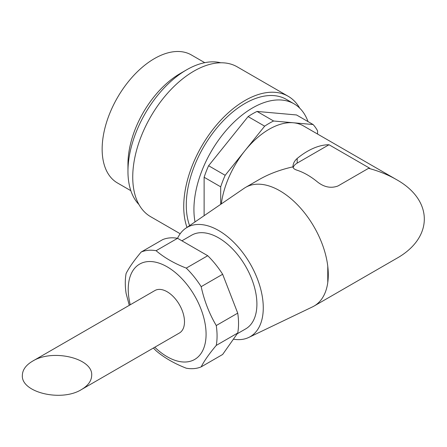 <?xml version="1.0" encoding="UTF-8"?>
<svg xmlns="http://www.w3.org/2000/svg" width="447" height="447" viewBox="0 0 447 447"><rect width="100%" height="100%" fill="white"/><g stroke="black" fill="none" stroke-linecap="round" stroke-linejoin="round"><path stroke-width="0.67" d="M130.842 190.696L117.455 182.963A73.911 42.672 -60 0 1 117.455 97.619A73.911 42.672 -60 0 1 191.366 54.947L204.754 62.675M221.31 203.921A68.503 39.548 -60 0 1 244.917 150.734A68.503 39.548 -60 0 1 293.355 122.769A68.503 39.548 -60 0 1 303.384 125.864L396.277 179.493C433.657 200.189 433.657 237.899 396.277 258.595L314.096 306.039A68.503 39.548 60 0 1 312.548 306.86L248.778 337.435A63.094 36.431 60 0 1 233.401 339.178M177.543 238.296A63.094 36.431 60 0 1 185.745 228.261L244.112 188.321A68.503 39.548 60 0 1 245.593 187.388L259.271 179.493C268.977 173.928 280.202 169.709 292.953 166.848C292.997 163.68 294.405 160.892 297.177 158.478A68.503 39.548 -60 0 1 327.774 144.761L329.081 144.778A14.421 8.325 0 0 0 327.774 145.448L297.177 163.11A14.421 8.325 0 0 0 293.143 167.653M292.953 166.848C292.997 168.201 294.405 169.335 297.177 170.251A68.503 39.548 -120 0 1 317.577 182.03C324.243 187.232 331.043 188.545 337.971 185.974L368.563 168.312L369.725 168.24L329.081 144.778M368.563 168.312C378.927 171.106 388.169 174.833 396.277 179.493M245.593 187.388A68.503 39.548 60 0 1 295.081 202.418A68.503 39.548 60 0 1 327.774 266.283A68.503 39.548 60 0 1 327.774 282.487A68.503 39.548 60 0 1 314.096 306.039M32.508 361.204L154.897 290.544A24.518 14.153 60 0 1 179.415 304.698A24.518 14.153 60 0 1 179.415 333.004L81.538 389.516C88.154 385.571 91.54 380.85 91.696 375.363C93.049 358.237 52.517 348.543 32.508 361.204C25.887 365.149 22.506 369.87 22.35 375.363C20.992 392.483 61.53 402.177 81.538 389.516M129.278 305.335L126.104 293.366A64.899 37.47 60 0 1 125.289 282.957A64.899 37.47 60 0 1 126.104 273.491C129.161 267.49 134.189 260.338 141.185 252.03A64.899 37.47 60 0 1 156.098 250.7C164.194 257.623 174.252 263.428 186.259 268.116A64.899 37.47 60 0 1 201.172 286.661C204.229 300.697 209.257 313.654 216.253 325.539A64.899 37.47 60 0 1 216.253 345.414C209.297 353.666 204.268 360.818 201.172 366.875A64.899 37.47 60 0 1 186.259 368.205C174.269 363.528 164.217 357.723 156.098 350.789A64.899 37.47 60 0 1 153.394 348.029M130.256 304.77A55.048 31.782 60 0 1 128.233 289.298A55.048 31.782 60 0 1 171.352 269.507A55.048 31.782 60 0 1 205.179 343.352A55.048 31.782 60 0 1 154.774 347.235M186.259 268.116L207.732 255.718A64.899 37.47 60 0 1 222.645 274.268L201.172 286.661M156.098 250.7L177.571 238.301A64.899 37.47 60 0 0 162.658 239.631L141.185 252.03M216.253 325.539L237.726 313.14A64.899 37.47 60 0 1 237.726 333.021L216.253 345.414M201.172 366.875L222.645 354.477L237.726 333.021M207.732 255.718L177.571 238.301M237.726 313.14L222.645 274.268M204.123 177.258L220.695 186.824A75.716 43.717 -60 0 1 225.165 175.302L264.663 126.166A75.716 43.717 -60 0 1 273.609 121.003L257.036 111.437A75.716 43.717 -60 0 0 248.091 116.6L208.598 165.731A75.716 43.717 -60 0 0 204.123 177.258L204.123 215.683M317.577 134.055L317.577 130.893A75.716 43.717 -60 0 0 313.101 124.534L273.609 121.003M313.101 124.534L296.529 114.963L257.036 111.437M225.165 175.302L208.598 165.731M264.663 126.166L248.091 116.6M220.695 186.824L220.695 204.346M195.026 221.908A82.924 47.879 -60 0 1 224.981 131.804A82.924 47.879 -60 0 1 294.025 103.81A82.924 47.879 -60 0 1 308.017 121.595M189.601 225.618A82.924 47.879 -60 0 1 213.672 131.949A82.924 47.879 -60 0 1 286.376 99.39L294.025 103.81M186.991 227.406A86.528 49.958 -60 0 1 212.588 129.887A86.528 49.958 -60 0 1 288.181 96.273A86.528 49.958 -60 0 1 299.725 108.163M180.18 233.747L150.661 216.706A86.528 49.958 -60 0 1 150.661 116.79A86.528 49.958 -60 0 1 237.189 66.832L288.181 96.273M138.933 204.497A82.924 47.879 -60 0 1 127.959 171.391A82.924 47.879 -60 0 1 186.595 69.833A82.924 47.879 -60 0 1 220.751 62.781M127.959 171.391L127.959 164.032A73.911 42.672 -60 0 1 180.225 73.509L186.595 69.833M185.745 228.261A63.094 36.431 60 0 1 250.203 263.825A63.094 36.431 60 0 1 248.778 337.435M327.774 282.487L327.774 266.283L327.774 282.487M181.912 240.81L191.618 235.206A54.081 31.223 60 0 1 245.699 266.429A54.081 31.223 60 0 1 245.699 328.88L237.184 333.792M327.774 145.448L327.774 144.761M297.177 163.11L297.177 158.478"/></g></svg>
